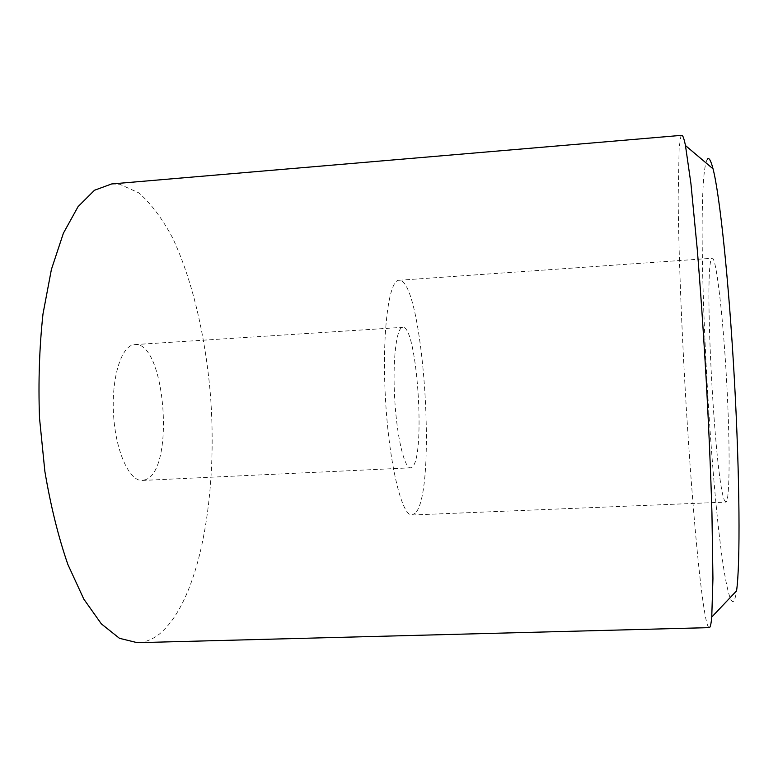 <?xml version="1.0" encoding="UTF-8"?>
<svg xmlns="http://www.w3.org/2000/svg" width="778" height="778" viewBox="0 0 778 778"><rect width="100%" height="100%" fill="white"/><g stroke="black" fill="none" stroke-linecap="round" stroke-linejoin="round"><path stroke-width="0.58" stroke-dasharray="3.89 2.92" d="M681.791 135.323L680.847 136.481L679.155 147.577L678.144 198.419C678.552 243.65 680.653 302.866 683.823 364.182C689.434 470.914 698.644 583.772 705.928 619.113C707.144 624.724 708.243 627.564 709.225 627.632M111.692 183.939L119.754 184.26L138.834 192.876C151.049 203.642 162.271 218.599 172.502 237.737C191.923 278.757 204.915 333.879 210.157 391.597C218.56 492.231 200.432 599.828 159.422 634.041C152.469 639.506 145.087 642.385 137.259 642.677M707.241 159.286C692.994 184.512 711.189 535.575 729.18 594.956C732.176 604.992 734.636 603.631 736.552 590.872M415.433 513.052L412.009 515.007C401.973 516.67 389.058 464.106 385.47 398.764C381.774 333.422 388.767 279.749 398.929 280.274L398.978 280.274C423.047 277.892 437.615 490.383 415.433 513.052M724.415 500.254L725.835 502.092C729.696 503.259 730.377 447.895 726.555 379.752C722.781 311.599 715.955 256.652 712.24 258.247L712.23 258.247C703.186 258.354 714.428 478.032 724.415 500.254M145.807 479.608L142.316 480.444C129.537 481.553 115.786 451.814 113.578 415.112C111.205 378.429 121.125 346.181 133.904 344.693L134.75 344.605C165.121 340.803 175.351 468.988 145.807 479.608M412.184 467.053L410.541 467.831C404.463 468.657 396.936 437.537 394.738 399.484C392.462 361.459 396.235 328.462 402.304 327.402L402.712 327.334C417.125 324.552 425.955 456.851 412.184 467.053M412.009 515.007L725.835 502.092M398.929 280.274L712.24 258.247M142.316 480.444L410.541 467.831M134.75 344.605L402.712 327.334"/><path stroke-width="1.17" d="M137.259 642.677L119.462 638.31L101.344 623.868L83.791 599.079L67.842 564.4C58.301 536.742 50.638 505.729 44.861 471.361L39.513 418.039C38.219 381.745 39.386 347.046 42.994 313.942L51.406 269.441L63.397 233.196L78.082 206.617L94.488 190.25L111.692 183.939L681.791 135.323C682.812 135.187 684.037 138.591 685.467 145.544L690.932 183.676L697.224 248.941C700.511 289.105 703.526 333.091 706.259 380.88C708.855 428.678 710.752 472.723 711.938 513.003L712.94 578.569L711.753 617.061C711.102 624.141 710.265 627.661 709.225 627.632L137.259 642.677M711.753 617.061L736.552 590.872C740.345 565.042 739.878 477.896 734.374 379.314C728.898 280.732 719.669 194.072 713.027 168.826C710.781 160.142 708.855 156.962 707.241 159.286M713.027 168.826L685.467 145.544"/></g></svg>
